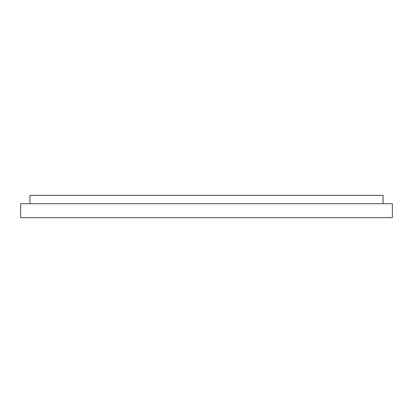 <?xml version="1.0" encoding="UTF-8"?>
<svg xmlns="http://www.w3.org/2000/svg" width="413" height="413" viewBox="0 0 413 413"><rect width="100%" height="100%" fill="white"/><g stroke="black" fill="none" stroke-linecap="round" stroke-linejoin="round"><path stroke-width="0.62" d="M20.65 217.651L20.65 203.712L392.35 203.712L20.65 203.712L20.65 217.651L392.35 217.651L392.35 203.712L392.35 217.651L20.65 217.651M29.942 203.712L29.942 195.349L383.058 195.349L383.058 203.712"/></g></svg>

